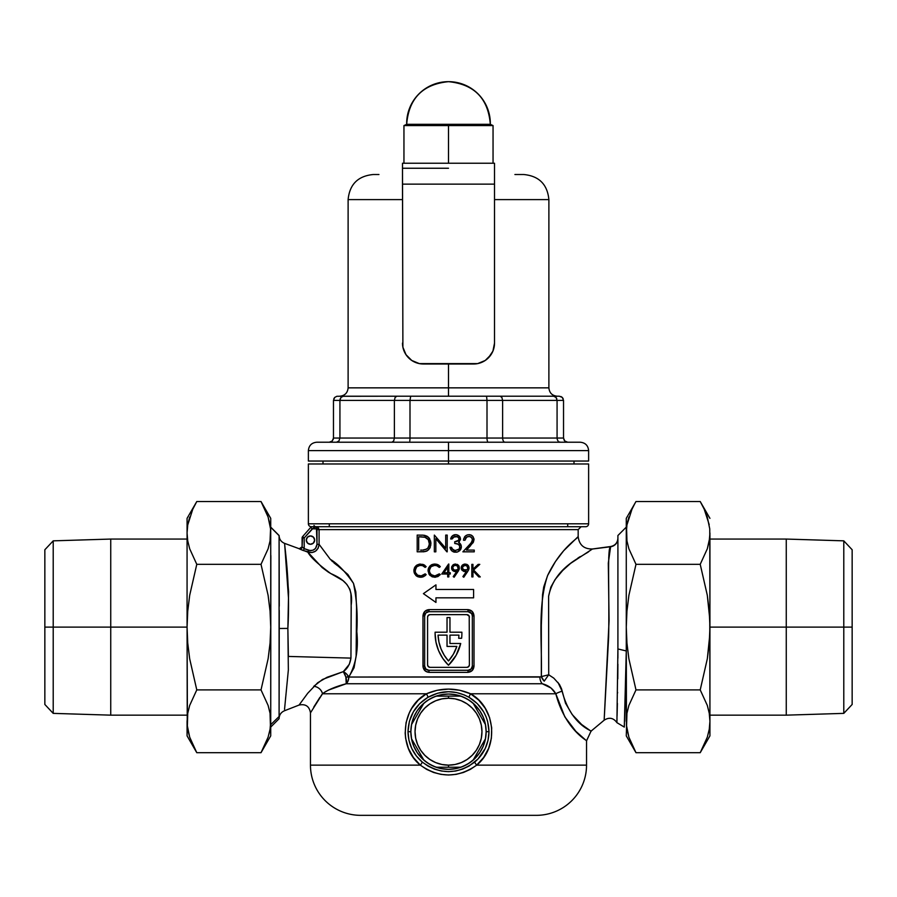 <?xml version="1.0" encoding="UTF-8"?>
<svg xmlns="http://www.w3.org/2000/svg" width="897" height="897" viewBox="0 0 897 897"><rect width="100%" height="100%" fill="white"/><g stroke="black" fill="none" stroke-linecap="round" stroke-linejoin="round"><path stroke-width="1.35" d="M311.988 526.662L310.676 527.425L312.246 528.815L315.923 526.718L313.782 526.718M314.645 540.106A4.182 4.182 0 0 1 310.463 544.288A4.182 4.182 0 0 1 306.281 540.106L307.503 537.146L310.463 535.924L313.423 537.146L314.645 540.106L313.423 543.066L310.463 544.288L307.503 543.066L306.281 540.106A4.182 4.182 0 0 1 310.463 535.924A4.182 4.182 0 0 1 314.645 540.106M449.958 643.497L449.958 635.132L449.958 643.497L460.71 643.497L456.147 655.247L448.489 665.249L442.804 658.432A44.76 44.76 0 0 0 442.804 658.443L438.577 650.628L435.976 642.14L435.09 633.316A44.76 44.76 0 0 0 435.09 633.327A44.76 44.76 0 0 1 435.101 632.206L447.031 632.206L447.031 617.562L449.958 617.562L449.958 632.206L461.877 632.206A44.76 44.76 0 0 1 461.619 638.272L458.67 638.272A41.834 41.834 0 0 0 458.916 635.132L449.958 635.132L449.958 643.497L460.71 643.497A44.76 44.76 0 0 1 448.489 665.249A44.76 44.76 0 0 1 435.101 632.206L447.031 632.206L447.031 617.562L449.958 617.562L449.958 632.206L461.877 632.206A44.76 44.76 0 0 1 461.619 638.272L458.67 638.272A41.834 41.834 0 0 0 458.916 635.132A41.834 41.834 0 0 1 458.67 638.272M604.163 719.966L609.074 620.713L608.301 563.081L610.622 546.744A8.365 8.342 180 0 0 617.91 538.469A8.365 8.342 0 0 1 610.622 546.744L592.345 549.042L570.582 563.394L562.722 570.47L555.075 579.574L550.836 587.154L548.616 596.213L548.717 674.791L553.763 678.121L559.448 684.422L561.544 688.818L565.502 703.17L572.196 714.55L581.615 724.484L591.022 731.201L586.537 740.821L575.852 731.335L564.83 716.849L555.815 693.773L470.566 693.773A4.182 0.583 -59.7 0 0 469.097 697.35C455.34 689.871 441.604 689.871 427.903 697.35C415.221 705.188 408.584 716.625 408 731.683L410.848 731.683A37.652 37.652 0 0 1 423.9 703.192L411.521 724.619A37.652 37.652 0 0 0 411.521 738.747L423.9 760.174A37.652 37.652 0 0 1 410.848 731.683L411.577 724.339L413.719 717.275L417.195 710.772L421.882 705.064L427.589 700.378L434.092 696.902L441.156 694.76L448.5 694.031L455.844 694.76L462.908 696.902L469.411 700.378L475.118 705.064L479.805 710.772L483.281 717.275L485.423 724.339L486.152 731.683L489 731.683L487.62 721.345L485.905 716.4L483.595 711.781L477.271 703.618L469.097 697.35L464.254 694.928L456.539 692.529L448.478 691.699L437.803 693.168L427.903 697.35L419.706 703.64L413.405 711.781L409.38 721.334L408 731.683L408.965 740.328L411.768 748.479L416.264 755.823L422.195 762.002L428.026 766.105L434.462 769.133L441.391 771.016L448.5 771.644L455.654 771.016L462.549 769.133L469.008 766.083L477.944 759.053L485.232 748.479L488.046 740.294L489 731.683L486.152 731.683L485.423 739.027L483.281 746.091L479.805 752.594L475.118 758.301L469.411 762.988L462.908 766.464L455.844 768.606L448.5 769.323L441.156 768.606L434.092 766.464L427.589 762.988L421.882 758.301L417.195 752.594L413.719 746.091L411.577 739.027L410.848 731.683L408 731.683C408.292 743.949 413.024 754.052 422.195 762.002A4.182 0.662 -49.9 0 1 420.323 765.141L310.463 765.141L310.463 712.857L310.463 765.141A50.198 50.198 0 0 0 360.661 815.339L536.339 815.339A50.198 50.198 0 0 0 586.537 765.141L476.677 765.141L470.409 769.357L463.469 772.463L456.113 774.358L448.5 774.997L440.932 774.358L433.543 772.463L426.624 769.368L420.323 765.141L413.382 757.505L408.393 748.401L405.646 738.343L405.164 733.141L406.049 722.713L409.324 712.835L411.801 708.249L418.237 700.153L426.434 693.773L322.494 693.773L321.137 695.612M436.121 696.128A37.652 37.652 0 0 1 460.879 696.128L467.326 699.077L473.1 703.192A37.652 37.652 0 0 1 485.479 724.619L486.152 731.683L485.479 738.747A37.652 37.652 0 0 1 473.1 760.174L467.326 764.289L460.879 767.238A37.652 37.652 0 0 1 436.121 767.238L448.5 767.238L448.5 765.141A33.458 33.458 0 0 1 415.042 731.683A33.458 33.458 0 0 1 448.5 698.225L448.5 696.128L436.121 696.128A37.652 37.652 0 0 0 423.9 703.192L429.674 699.077L436.121 696.128L460.879 696.128L448.5 696.128L448.5 698.225A33.458 33.458 0 0 1 481.958 731.683A33.458 33.458 0 0 1 448.5 765.141L448.5 767.238L436.121 767.238L429.674 764.289L423.9 760.174A37.652 37.652 0 0 0 436.121 767.238A37.652 37.652 0 0 1 423.9 760.174L411.521 738.747L410.848 731.683L411.521 724.619L423.9 703.192A37.652 37.652 0 0 1 436.121 696.128M279.124 698.606L279.09 718.71L270.726 727.086L279.09 718.71L279.225 628.494L287.87 628.405L288.386 656.436L350.94 658.106L351.209 607.987L350.929 593.904L349.897 589.351L346.825 584.373L342.934 580.583L328.403 572.174L322.135 567.554L307.906 552.193L299.295 548.829A2.097 2.086 180 0 0 302.098 546.867L304.195 548.628L310.082 550.567L313.031 550.175L315.464 548.471L317 544.344L316.484 528.871L312.246 528.815L304.195 537.965L304.195 548.628L304.195 537.965L302.098 537.965L302.098 546.867L304.195 548.628L308.613 550.231C313.445 551.139 316.237 549.177 317 544.344L317 529.645L316.17 528.815L312.246 528.815L315.923 526.718A2.097 2.097 0 0 1 313.995 525.418M617.91 535.509L626.274 527.133L617.91 535.509L617.91 648.957L617.91 535.509M323.895 692.731L322.494 693.773L426.434 693.773L437.187 690.275L448.489 689.098L459.78 690.264L470.566 693.773L555.815 693.773L551.072 688.055L542.259 683.738L346.231 683.738L347.307 682.404L346.231 683.738L345.861 677.044L348.798 677.044L348.114 680.789M567.711 523.792L567.711 526.718L585.696 526.718A2.926 2.926 0 0 0 588.623 523.792L588.623 463.973L308.377 463.973L308.377 523.792L588.623 523.792L308.377 523.792A2.926 2.926 0 0 0 311.304 526.718A2.926 2.926 0 0 1 308.377 523.792L308.377 463.973L588.623 463.973L588.623 523.792A2.926 2.926 0 0 1 585.696 526.718L311.304 526.718L302.625 536.585L302.098 546.867A2.097 2.086 0 0 1 299.295 548.829L303.478 550.59L304.195 548.628L303.478 550.59L311.853 552.608L315.542 551.162L318.155 548.19L319.097 544.344L330.298 559.336L347.89 574.495L353.485 583.364L355.829 591.908L356.546 607.146L356.12 655.999L354.057 667.749L348.798 677.044L540.958 676.831M624.536 721.603L626.274 650.953L617.91 648.957L617.898 658.174M604.163 720.011L608.626 637.262C609.534 592.693 607.034 546.475 610.622 546.744L610.252 548.773M616.99 718.766L616.923 722.657C613.425 717.824 609.175 717.006 604.174 720.19L590.977 731.201C594.218 731.313 571.311 726.817 562.116 691.206A12.547 3.375 -13.1 0 0 555.815 693.773C552.855 688.649 548.336 685.308 542.259 683.738L346.231 683.738L328.336 690.141M270.838 555.478L270.726 724.686L270.838 555.478M285.594 554.268L284.82 545.937M284.641 543.952L288.599 591.639L287.87 628.405L288.352 669.958L284.54 709.348M299.374 548.897L302.749 550.321M313.759 707.094L322.494 693.773L310.463 712.857C309.364 706.298 305.563 703.708 299.06 705.064L307.727 693.246L317.74 682.695L327.035 677.291L343.327 671.629L349.348 664.24L350.94 658.106L288.386 656.436M562.318 552.339L561.107 553.819M617.91 538.234C617.551 542.797 615.14 545.555 610.666 546.52L592.401 548.986C583.925 549.11 579.182 544.961 578.173 536.552L578.173 529.645L319.097 529.645L319.097 544.344L330.298 559.336C337.586 563.608 345.311 571.613 353.485 583.364C356.681 598.916 357.791 614.983 356.804 631.578C358.609 649.17 355.941 664.329 348.798 677.044L539.904 677.044A8.365 5.898 -90 0 0 542.259 683.738A8.365 5.898 90 0 1 539.904 677.044L541.328 676.607L541.328 625.209L542.55 594.733L543.728 586.974L547.585 575.571L555.467 561.5L563.63 550.78L578.004 536.754M332.641 561.713L331.509 560.591M337.238 565.458L333.908 562.868M473.627 569.999L480.276 576.917L478.774 576.917L472.954 570.862L472.954 576.917L471.833 576.917L471.833 564.37L472.954 564.37L472.954 569.147L478.179 564.37L479.794 564.37L473.627 569.999L479.794 564.37L478.179 564.37L472.954 569.147L472.954 564.37L471.833 564.37L471.833 576.917L472.954 576.917L472.954 570.862L478.774 576.917L480.276 576.917L473.627 569.999L479.794 564.37M458.535 570.739L454.129 577.242L453.232 576.614L456.719 571.512L453.949 571.344L451.841 569.348L451.853 566.388L454.039 564.325L457.717 564.673L459.432 568.149L454.129 577.242L453.232 576.614L456.719 571.512L453.232 576.614L456.719 571.512L455.396 571.602L456.719 571.512M435.28 577.231L430.168 575.571L428.093 571.176L428.564 568.003L430.044 565.872L434.159 564.067L437.871 564.684L440.292 566.669L439.306 567.42L436.671 565.615L433.688 565.424L430.84 566.814L429.607 568.552L429.416 572.252L431.726 575.145L435.146 575.941L439.306 573.856L440.292 574.607L435.628 577.197M470.645 545.634L466.451 550.096L474.244 550.096L474.244 551.823L462.874 551.823L470.925 543.19L472.506 540.151L471.878 537.819L469.58 536.428L466.653 537.034L465.016 540.229L463.514 540.229L463.749 538.626L465.532 535.857L467.886 534.747L470.891 534.982L473.168 536.81L474.031 539.635L473.381 542.192L466.451 550.096L474.244 550.096L474.244 551.823L462.874 551.823L471.418 542.584L472.506 539.411M445.708 535.083L447.211 535.083L447.211 551.823L435.841 538.682L435.841 551.823L434.339 551.823L434.339 535.083L445.708 548.258L445.708 535.083L445.708 548.258L434.339 535.083L434.339 551.823L435.841 551.823L435.841 538.682L447.211 551.823L447.211 535.083L445.708 535.083M423.092 667.312L422.969 615.891L424.774 611.462L429.147 609.612L467.842 609.612L472.203 611.451L474.008 615.891L474.008 666.09L472.214 670.519L467.842 672.358L429.147 672.358L425.716 671.304L423.092 667.312M430.784 545.354L430.627 541.149L428.048 536.899L423.238 535.184L417.183 535.083L417.183 551.823L417.183 535.083L423.238 535.184L427.006 536.204L429.674 538.805L430.908 543.66L430.022 547.764L427.23 550.836L424.034 551.745L417.183 551.823L425.671 551.453L428.564 549.827L430.358 546.979L429.641 548.448M457.448 541.16L458.558 540.308L454.723 541.732L454.723 543.447L454.723 541.732L457.448 541.16L458.894 539.691L458.692 537.864L456.82 536.518L454.51 536.529L452.144 538.951L450.642 538.951L451.729 536.529L453.86 534.96L456.528 534.724L459.6 536.484L460.486 539.523L458.558 542.45L460.598 544.199L461.372 546.845L459.623 550.769L457.223 552.047L454.566 552.171L451.819 550.904L450.406 548.796L450.002 547.316L451.505 547.316L452.817 549.626L455.239 550.523L459.051 549.11L459.847 547.383L459.376 545.342L457.313 543.817L454.723 543.447L458.221 544.221L459.668 545.903L459.499 548.482L459.858 547.248M421.074 577.231L416.006 575.571L413.932 571.176L414.414 567.98L415.916 565.85L420.009 564.067L423.698 564.673L426.142 566.669L425.156 567.42L422.509 565.615L419.538 565.424L416.701 566.792L415.457 568.53L415.266 572.275L417.587 575.156L421.31 575.919L425.156 573.856L426.142 574.607L423.72 576.592L421.399 577.208M448.825 576.917L447.693 576.917L447.693 574.024L441.739 574.024L448.59 564.045L448.825 572.735L450.272 572.735L450.272 574.024L448.825 574.024L448.825 576.917L448.825 574.024L450.272 574.024L450.272 572.735L448.825 572.735L448.825 564.045L441.739 574.024L447.693 574.024L447.693 576.917L448.825 576.917M468.649 569.842L463.783 577.242L462.886 576.614L466.373 571.512L463.951 571.467L461.865 569.999L461.215 567.891L461.877 565.704L464.433 564.112L466.687 564.325L468.436 565.727L469.097 567.902L467.651 571.591L468.974 568.889L468.795 566.399L466.687 564.325L463.11 564.594M423.406 593.646L435.953 584.855L435.953 589.464L473.594 589.464L473.594 597.828L435.953 597.828L435.953 602.436L423.406 593.646L435.953 584.855L435.953 589.464L473.594 589.464L473.594 597.828L435.953 597.828L435.953 602.436L423.406 593.646M360.661 815.339A50.198 50.198 0 0 1 310.463 765.141L420.323 765.141C397.943 747.235 401.172 707.621 426.434 693.773A4.182 0.583 -120.3 0 1 427.903 697.35A4.182 0.583 59.7 0 0 426.434 693.773C441.122 687.539 455.833 687.539 470.566 693.773L478.729 700.12L485.176 708.215L489.583 717.611L491.691 727.803L491.365 738.276L488.63 748.356L483.651 757.46L476.677 765.141L586.537 765.141A50.198 50.198 0 0 1 536.339 815.339M319.859 697.429L313.771 707.071M326.205 691.262L324.546 692.282M330.948 688.974L332.125 688.492M338.763 686.003L340.647 685.364M328.145 690.23L333.381 687.988M279.247 606.17L279.09 535.644L270.726 527.29L279.09 535.509C279.281 539.276 281.109 541.9 284.584 543.369L299.284 548.751L302.098 546.789M346.231 683.738A8.365 6.436 90 0 0 348.798 677.044L345.861 677.044A8.365 3.33 -109.6 0 1 346.231 683.738C335.568 686.575 327.663 689.916 322.494 693.773A8.365 6.806 38.7 0 0 313.737 686.34C294.552 710.211 294.552 710.211 313.737 686.34A8.365 6.806 -141.3 0 1 322.494 693.773M329.289 523.792L329.289 526.718L316.17 526.718L319.097 529.645L578.173 529.645L319.097 529.645L318.233 527.582L316.17 526.718L317.291 526.943M535.913 815.339L361.087 815.339M285.493 699.268L285.728 696.846M270.838 555.579L270.86 558.629M288.442 597.559L284.708 544.748C285.291 551.42 290.314 586.582 287.87 628.405L279.225 628.494L279.236 610.341M279.09 536.372L279.09 539.332M592.401 548.986L610.655 546.576M608.895 556.218L608.715 557.676M577.96 558.001L580.236 556.6M592.345 549.042L584.676 554.211M586.324 553.247L588.589 551.79M418.372 576.917L417.06 576.345M617.887 664.161L617.786 678.883M617.607 692.383L617.596 692.955M617.394 703.394L617.069 715.963M347.531 676.73L348.989 676.473M584.429 554.346C575.347 560.042 553.898 570.559 548.616 596.213L548.717 674.791L541.328 676.607L548.717 674.791L544.21 681.159L541.328 676.607A8.365 5.326 -126.3 0 0 544.21 681.159L548.717 674.791L549.513 675.228M557.979 682.426L562.116 691.206A12.547 3.375 166.9 0 0 555.815 693.773C565.615 730.954 588.51 741.18 586.537 740.821C588.443 741.146 565.581 730.876 555.815 693.773M541.328 676.607C542.259 643.194 537.37 606.193 547.585 575.571C561.343 546.8 579.103 537.707 578.173 536.552C579.238 537.628 561.578 546.486 547.641 575.448C537.303 606.428 542.281 643.127 541.328 676.607M313.737 686.34L322.505 679.466L343.327 671.629A8.365 3.33 -109.6 0 1 345.861 677.044L343.327 671.629L346.545 673.983L348.798 677.044A8.365 5.068 39.4 0 0 343.327 671.629C347.498 668.59 350.043 664.083 350.94 658.106L351.164 605.284C354.012 584.855 341.353 578.273 330.701 573.508C317.807 563.966 310.205 556.858 307.906 552.193L308.613 550.231L307.906 552.193C314.331 553.393 318.054 550.78 319.097 544.344L317 544.344L319.097 544.344L319.097 529.645L317 529.645L319.097 529.645M616.912 722.455L617.91 648.957L626.274 650.953L624.301 727.086L616.923 722.657L624.301 727.086M279.09 716.512L270.726 724.686L279.09 716.512L279.09 535.644M542.517 676.282L541.317 676.26L542.517 676.282M470.566 693.773C495.716 707.531 499.158 747.089 476.677 765.141A4.182 0.662 49.9 0 1 474.805 762.002C483.976 754.063 488.708 743.961 489 731.683C488.417 716.602 481.779 705.165 469.097 697.35A4.182 0.583 120.3 0 1 470.566 693.773M476.677 765.141C457.907 778.204 439.115 778.204 420.323 765.141A4.182 0.662 130.1 0 0 422.195 762.002C439.743 774.761 457.279 774.761 474.805 762.002A4.182 0.662 -130.1 0 0 476.677 765.141M428.833 670.272L429.147 672.358C425.413 672.01 423.35 669.924 422.969 666.09L422.969 615.891L424.651 615.891L424.651 666.09L424.651 615.891L425.873 612.931L428.833 611.709L468.156 611.709L428.833 611.709L468.156 611.709L471.631 613.57L472.338 615.891L472.338 666.09L471.104 669.039L468.156 670.272L428.833 670.272L468.156 670.272L428.833 670.272L425.873 669.039L424.651 666.09L424.651 615.891A4.182 4.182 0 0 1 428.833 611.709L429.147 609.612L467.842 609.612C471.564 609.96 473.627 612.057 474.008 615.891L474.008 666.09C473.638 669.913 471.575 671.999 467.842 672.358L468.156 670.272L467.842 672.358L429.147 672.358L428.833 670.272A4.182 4.182 0 0 1 424.651 666.09L424.73 666.897M468.144 611.709L467.842 609.612L468.156 611.709A4.182 4.182 0 0 1 472.338 615.891L472.338 666.09A4.182 4.182 0 0 1 468.156 670.272M427.768 665.787L427.577 664.834L428.306 666.606L430.089 667.346L466.9 667.346L468.671 666.606L469.4 664.834L469.209 616.183L466.9 614.636L430.089 614.636L428.306 615.376L427.577 617.147L427.577 664.834A2.512 2.512 0 0 0 430.089 667.346L466.9 667.346A2.512 2.512 0 0 0 469.4 664.834A2.512 2.512 0 0 1 466.9 667.346L430.089 667.346A2.512 2.512 0 0 1 427.577 664.834L427.577 617.147A2.512 2.512 0 0 1 430.089 614.636A2.512 2.512 0 0 0 428.306 615.364M427.768 616.183L428.306 615.376A2.512 2.512 0 0 0 427.577 617.147M430.089 614.636L466.9 614.636A2.512 2.512 0 0 1 469.4 617.147A2.512 2.512 0 0 0 468.671 615.376M468.671 615.364A2.512 2.512 0 0 0 466.9 614.636M469.209 616.183L469.4 664.834M469.209 665.787L468.671 666.606M449.958 635.132L458.916 635.132L449.958 635.132M447.031 635.132L438.061 635.132L447.031 635.132L447.031 646.423L447.031 635.132L438.061 635.132L438.969 642.174L441.055 648.957L444.262 655.292L448.489 660.999L453.411 654.137L456.853 646.423L447.031 646.423L456.853 646.423A41.834 41.834 0 0 1 448.489 660.999A41.834 41.834 0 0 0 456.853 646.423M438.061 635.143A41.834 41.834 0 0 0 448.489 660.999A41.834 41.834 0 0 1 438.061 635.132M448.489 660.999L444.262 655.292M472.259 666.875L472.338 666.09L474.008 666.09L472.338 666.09M472.338 615.891L474.008 615.891L472.338 615.891M422.969 666.09L424.651 666.09L422.969 666.09M424.651 615.891L422.969 615.891C423.35 612.068 425.402 609.971 429.147 609.612L428.833 611.709M423.261 535.195L424.236 535.307M424.539 535.352L425.178 535.487M430.908 543.66L430.852 542.528M424.057 551.733L423.272 551.801M425.671 551.453L423.182 551.801M421.186 536.821L418.686 536.798L418.686 550.096L418.686 536.798L424.999 537.269L421.153 536.821L424.999 537.269L428.306 539.68L426.378 537.864M429.394 544.154L428.295 539.669L429.405 543.66L428.407 547.394L429.08 545.97L427.824 548.145L425.391 549.67L427.813 548.157L429.36 544.636M428.295 539.669L424.999 537.269L427.32 538.548M425.783 537.561L424.685 537.191M422.846 550.04L426.658 549.099M423.003 550.029L424.203 549.917L423.003 550.029M423.059 550.029L423.933 549.951M420.626 550.096L421.803 550.085M423.238 535.184L421.893 535.105M427.017 536.215L426.456 535.924M429.685 538.828L428.957 537.796M430.896 543.033L430.84 542.405M426.467 551.207L427.23 550.836M429.349 542.607L428.575 540.129L429.394 543.134M423.653 537L424.371 537.112M420.502 536.81L421.153 536.821L420.502 536.81M418.686 536.798L418.686 550.096M446.874 551.823L435.841 538.682L446.874 551.823M455.115 534.679L457.414 534.96L455.631 534.657L452.335 535.879L450.642 538.951L452.144 538.951L453.456 537.068M453.467 537.056L457.369 536.72M450.754 538.514L451.034 537.729M453.938 534.926L454.689 534.735M458.232 535.33L460.094 537.258L460.509 539.007L458.984 535.834L456.08 534.679M460.509 539.007L458.558 542.45L459.365 541.799L458.558 542.45L461.148 545.365M459.073 542.707L459.993 543.425M460.98 544.894L460.374 543.874M461.069 545.118L461.372 546.845M460.766 549.267L457.739 551.89L460.352 549.951M457.369 552.003L456.136 552.227M451.965 551.027L457.212 552.047M460.901 548.986L461.338 547.405M454.667 552.193L453.579 551.935M451.505 547.316L452.817 549.626L451.505 547.316L450.002 547.316L451.819 550.904M458.445 549.682L454.857 550.478L452.155 548.863M459.499 548.471L458.49 549.648M456.708 541.452L455.485 541.698M457.975 540.857L458.984 539.344M458.333 537.404L456.808 536.518M458.692 537.864L459.006 538.996M451.449 536.933L451.056 537.673M455.631 534.657L452.963 535.408M457.414 534.96L456.528 534.724M460.094 537.258L459.612 536.496M453.019 551.711L453.837 552.014M450.485 548.986L451.045 550.018M450.126 547.888L450.283 548.448M455.239 550.523L454.487 550.422M458.816 544.67L459.746 546.127M457.313 543.817L458.109 544.154M454.723 543.447L456.887 543.705M455.598 543.515L456.461 543.627L455.598 543.515M455.059 536.417L455.642 536.372M452.682 537.931L453.232 537.258M468.514 536.384L470.858 536.899L472.45 539.075M467.449 536.619L465.33 538.749L467.404 536.641M465.386 538.615L466.148 537.471M463.749 538.604L463.514 540.229L465.016 540.229L465.341 538.738M468.01 534.735L466.283 535.341M468.974 534.657L469.961 534.735L468.974 534.657M469.961 534.735L472.54 536.047L473.93 538.637M472.921 542.932L473.997 539.131M472.035 541.676L469.366 544.894M465.095 536.271L464.411 537.124M471.788 535.431L470.903 534.982M470.925 543.19L471.8 542.046M423.642 564.65L420.009 564.067M425.043 565.502L422.689 564.303M423.104 565.839L425.156 567.42L425.896 566.355M420.065 565.357L416.701 566.803L419.011 565.536M416.769 566.736L415.042 570.649L415.266 569.046M415.042 570.649L415.143 571.759M417.307 574.977L415.748 573.34M420.671 575.952L417.8 575.28M420.682 577.242L419.224 577.119L425.055 575.751L426.142 574.607L425.156 573.856L421.097 575.93L423.137 575.426M426.142 574.607L425.548 575.302M422.352 577.063L423.72 576.592M413.932 571.176L415.748 575.313M416.085 575.639L417.856 576.737M413.909 570.57L413.943 569.898L413.909 570.57M419.37 564.146L416.959 565.043L414.414 567.98L415.064 566.814M414.033 569.236L413.943 569.898M415.692 568.048L416.701 566.803M416.746 574.54L416.017 573.732M425.043 575.762L425.627 575.212M421.455 577.197L422.229 577.085M416.006 575.571L416.567 576.031M414.291 572.959L414.806 574.058M413.999 571.781L414.122 572.387M415.928 565.839L416.959 565.043M424.404 565.054L423.72 564.684M430.459 574.091L429.192 570.649L430.964 566.702L434.753 565.334L437.276 565.85L439.306 567.42L440.292 566.669L437.871 564.684L434.821 564.045L436.727 564.28M429.215 571.198L429.607 572.768M431.737 575.156L434.832 575.952L430.874 574.506M434.473 577.231L437.893 576.58L440.292 574.607L439.306 573.856L434.832 575.952M434.832 577.242L431.995 576.726L428.957 574.058L430.168 575.571M432.533 576.917L429.663 575.044M428.957 574.058L428.071 570.57L429.282 574.562M428.071 570.57L428.183 569.247L428.071 570.57M429.876 566.041L428.093 569.909M430.067 565.861L432.253 564.482L430.067 565.861M434.092 564.078L432.242 564.482M436.671 565.615L437.276 565.85M434.753 565.334L435.404 565.357M431.692 566.175L429.842 568.07M429.215 570.111L429.607 568.552M438.386 574.753L437.299 575.426M428.564 567.992L428.183 569.247M431.659 564.74L431.087 565.054L431.659 564.74M439.216 565.525L437.299 564.448M438.577 565.065L437.882 564.695M440.292 566.669L439.788 566.063M447.693 567.285L447.693 572.735L443.959 572.735L447.693 567.285L443.959 572.735L447.693 567.285L447.693 572.735L443.959 572.735M452.884 570.727L455.026 571.591M459.029 569.786L459.006 566.108L455.553 564.045L452.727 565.132L451.561 567.891L452.693 570.559L451.998 569.673M456.125 570.279L457.504 569.651L454.566 570.167L455.609 570.324L453.624 569.662L452.682 567.823L453.86 569.83M453.389 566.175L452.682 567.823L453.568 566.007L455.239 565.345L457.425 566.007L456.012 565.368M455.138 565.345L455.754 565.345M458.109 568.833L457.425 566.007L458.3 567.566L457.851 569.27M451.628 568.631L451.841 569.348M451.628 567.117L451.853 566.377M453.355 564.662L454.05 564.325L453.355 564.662M455.553 564.045L454.79 564.112M457.717 564.673L457.044 564.325L457.717 564.673M458.793 565.749L458.311 565.155L458.793 565.749M459.186 569.371L459.152 566.411M458.255 567.296L457.425 566.007M452.94 568.855L453.624 569.662L452.94 568.855M457.145 565.805L456.528 565.491M456.618 570.167L457.504 569.651M453.624 569.662L454.555 570.156M453.568 566.007L452.918 566.814M466.373 571.512L465.05 571.602L466.373 571.512L462.886 576.614L463.783 577.242L467.651 571.591M462.168 565.345L461.215 567.891L461.63 569.617L463.648 571.367L465.711 571.58M468.795 566.411L468.974 568.889M462.583 568.855L465.263 570.324L463.289 569.662L462.404 568.362L462.897 569.303L462.617 566.736L465.151 565.334L467.438 566.366L467.931 568.283L467.079 569.73L463.502 569.819M465.263 570.324L466.743 569.954M463.446 565.839L462.863 566.355M465.924 570.257L466.698 569.987M461.663 569.685L462.347 570.548M461.215 567.891L461.495 569.348M461.282 567.106L461.507 566.366M463.704 564.325L461.888 565.693M463.009 564.662L462.392 565.121M465.207 564.045L464.444 564.112M467.371 564.673L466.698 564.325L467.371 564.673M468.436 565.738L467.965 565.144L468.436 565.738M464.624 565.368L462.807 566.433L464.624 565.368L466.799 565.794L467.909 567.296L467.505 569.27M466.799 565.794L465.666 565.368M467.763 568.833L467.079 566.007M310.07 550.567L311.573 550.556M314.342 549.48L315.452 548.471M308.142 536.63L308.86 536.238M313.939 537.785L314.331 538.503M316.17 526.718L316.17 528.815L316.17 526.718M312.963 528.4L312.246 528.815L310.676 527.425L302.625 536.585L304.195 537.965L302.625 536.585A2.097 2.097 0 0 0 302.098 537.965L304.195 537.965L312.963 528.4M316.17 528.815L317 529.645M312.694 526.718L311.764 526.718M317.37 442.221L580.258 442.221L448.5 442.221L448.5 450.597L588.623 450.597L448.5 450.597L448.5 461.047L588.623 461.047L448.5 461.047L448.5 463.973L448.5 461.047L308.377 461.047L448.5 461.047L448.5 450.597L308.377 450.597L308.377 461.047M378.938 174.523L373.208 174.523C357.959 176.014 349.595 184.378 348.114 199.616L402.484 199.616L348.114 199.616L348.114 387.852L448.5 387.852L448.5 364.003L448.5 387.852L348.114 387.852L448.5 387.852L448.5 396.216L410.68 396.216L559.347 396.216L410.68 396.216L409.996 400.398L333.471 400.398L333.471 438.039L333.471 400.398L339.929 400.398L339.929 438.039L339.929 400.398L394.388 400.398L394.388 438.039L394.388 400.398L409.996 400.398L409.996 438.039L409.996 400.398L487.004 400.398L409.996 400.398L410.68 396.216L343.372 396.216L410.68 396.216M494.516 199.616L548.886 199.616L494.516 199.616M448.5 396.216L448.5 387.852L548.886 387.852L548.886 199.616C547.405 184.378 539.041 176.014 523.792 174.523L514.9 174.523M580.258 442.221C585.337 442.726 588.129 445.517 588.623 450.597L308.377 450.597L448.5 450.597L448.5 442.221L579.63 442.221M334.704 397.427L336.835 396.295L343.372 396.216L340.95 397.427L339.929 400.398L340.95 397.427L343.372 396.216L336.835 396.295L334.704 397.427L333.471 400.398L334.704 397.427L333.796 398.784M490.121 396.216L486.32 396.216M518.062 174.523L522.346 174.523M448.5 168.244L402.484 168.244M332.238 441.01L329.289 442.221L332.238 441.01L330.881 441.907L332.238 441.01L333.471 438.039L333.146 439.653L333.471 438.039L487.004 438.039L487.004 400.398L487.004 438.039L502.612 438.039L502.612 400.398L487.004 400.398L486.589 396.53L487.004 400.398L502.612 400.398L502.612 438.039L557.071 438.039L557.071 400.398L502.612 400.398L501.883 397.427L500.134 396.216L501.883 397.427L502.612 400.398L557.071 400.398L557.071 438.039L563.529 438.039L563.529 400.398L557.071 400.398L556.05 397.427L553.628 396.216L556.05 397.427L557.071 400.398L563.529 400.398L563.529 438.05M448.5 387.852L548.886 387.852L448.5 387.852M396.866 396.216L395.117 397.427L394.388 400.398L395.117 397.427L396.866 396.216L342.71 396.295M563.529 400.398L562.296 397.427L559.347 396.216L562.296 397.427L560.939 396.53L562.296 397.427L563.529 400.398M562.296 397.427L563.204 398.784M557.071 400.398L556.05 397.427L554.29 396.295M340.198 398.784L339.929 400.398M553.628 396.216L556.05 397.427L556.802 398.784M340.95 397.427L342.06 396.53M563.854 439.653L564.762 441.01L567.711 442.221L564.762 441.01L563.529 438.039L557.071 438.039L557.329 439.653L557.071 438.039L502.612 438.039L502.802 439.653L502.612 438.039L487.004 438.039L487.06 439.653L487.004 438.039L409.996 438.039L409.94 439.653L409.996 438.039L394.388 438.039L393.66 441.01L391.911 442.221L393.66 441.01L394.388 438.039L339.929 438.039L338.92 441.01L336.498 442.221L338.92 441.01L339.929 438.039L333.471 438.039M558.08 441.01L557.329 439.653L558.08 441.01M560.502 442.221L559.19 441.907L560.502 442.221M503.34 441.01L502.802 439.653L503.34 441.01M505.089 442.221L504.148 441.907L505.089 442.221M487.688 442.221L487.06 439.653L487.688 442.221M330.096 442.143L330.881 441.907M409.794 441.01L409.94 439.653L409.794 441.01M448.5 442.221L316.742 442.221L448.5 442.221M460.879 767.238L448.5 767.238L460.879 767.238A37.652 37.652 0 0 0 473.1 760.174L476.195 754.814L473.1 760.174A37.652 37.652 0 0 1 460.879 767.238M473.1 703.192L485.479 724.619L473.1 703.192A37.652 37.652 0 0 0 460.879 696.128A37.652 37.652 0 0 1 473.1 703.192M485.479 738.747L476.195 754.814L485.479 738.747A37.652 37.652 0 0 0 485.479 724.619A37.652 37.652 0 0 1 485.479 738.747M448.5 765.141L455.026 764.502L461.305 762.596L467.09 759.501L472.158 755.341L476.318 750.273L479.413 744.488L481.319 738.209L481.958 731.683L481.319 725.157L479.413 718.878L476.318 713.093L472.158 708.025L467.09 703.853L461.305 700.77L455.026 698.864L448.5 698.225L441.974 698.864L435.695 700.77L429.91 703.853L424.842 708.025L420.682 713.093L417.587 718.878L415.681 725.157L415.042 731.683L415.681 738.209L417.587 744.488L420.682 750.273L424.842 755.341L429.91 759.501L435.695 762.596L441.974 764.502L448.5 765.141M411.521 738.747A37.652 37.652 0 0 1 411.521 724.619M406.677 124.313L490.323 124.313C488.226 98.468 474.289 84.262 448.5 81.661C422.711 84.262 408.774 98.468 406.677 124.313A41.834 41.834 0 0 1 448.5 81.661A41.834 41.834 0 0 1 490.323 124.313L448.5 124.313L448.5 125.58L493.047 125.58L448.5 125.58L448.5 163.232L448.5 125.58L403.953 125.58L448.5 125.58L448.5 124.313L406.677 124.313L403.953 125.58L403.953 163.232M490.984 354.707L492.924 351.097L488.383 357.881L485.221 360.482L490.984 354.707A20.911 20.911 0 0 0 494.516 343.091L494.516 184.143L402.484 184.143L402.888 347.173L402.484 163.232L494.516 163.232L494.516 184.143L494.516 163.232L402.484 163.232L402.484 184.143L494.516 184.143L494.516 343.091L492.924 351.097L494.112 347.173M404.076 351.097L406.016 354.707L402.888 347.173M411.768 360.471A20.911 20.911 0 0 0 411.79 360.482L419.325 363.599L411.779 360.482L406.016 354.707A20.911 20.911 0 0 1 402.484 343.091A20.911 20.911 0 0 0 423.406 364.003L477.675 363.599L419.325 363.599M485.21 360.482A20.911 20.911 0 0 0 485.232 360.471L477.675 363.599M494.516 343.091A20.911 20.911 0 0 1 473.594 364.003L423.406 364.003A20.911 20.911 0 0 1 419.303 363.599M473.594 364.003A20.911 20.911 0 0 0 477.697 363.599M268.113 737.155L270.053 729.272L268.113 737.155L261.016 752.695L196.779 752.695L261.016 752.695L270.726 735.865L270.053 713.306L268.102 705.412L261.016 689.905L268.125 658.746L270.064 642.981L270.726 627.115L270.053 611.137L268.091 595.249L261.016 564.325L196.779 564.325L189.693 548.807L187.742 540.913L187.069 532.93L187.742 540.913L189.693 548.807L196.779 564.325L261.016 564.325L268.113 548.785L270.053 540.902L270.726 532.93L270.726 518.354L261.016 501.535L196.779 501.535L192.754 509.261L196.779 501.535L261.016 501.535L268.102 517.042L265.03 509.249M189.682 517.064L187.742 524.947L192.754 509.261M269.997 524.633L268.102 517.042L270.558 528.916L270.053 540.902L268.113 548.785L261.016 564.325L268.091 595.249L270.053 611.137L270.726 627.115L270.726 518.354M270.726 735.865L270.726 627.115L270.064 642.981L268.125 658.746L261.016 689.905L196.779 689.905L189.682 705.434L187.742 713.317L187.069 721.3L187.069 735.865L187.742 713.317L189.682 705.434L196.779 689.905L261.016 689.905L268.102 705.412L270.053 713.306L270.726 721.3L270.726 532.93M187.742 729.283L189.693 737.177L196.779 752.695L189.693 737.177L187.238 725.303L187.069 627.115L187.731 642.981L189.671 658.746L196.779 689.905L189.671 658.746L187.731 642.981L187.069 627.115L187.395 715.784M196.779 564.325L189.704 595.249L187.742 611.137L187.069 627.115L187.742 611.137L189.704 595.249L196.779 564.325M196.779 501.535L187.069 518.354L187.069 627.115L110.735 627.115L187.069 627.115L187.069 532.93L187.742 524.936M270.053 729.283L270.726 721.3M261.094 752.549L261.946 751.036M262.316 750.363L265.019 744.992M264.996 509.16L261.969 503.217M261.902 503.094L261.094 501.67M192.799 745.059L195.826 751.002M195.894 751.125L196.701 752.549M187.238 528.916L187.069 518.354M196.701 501.67L195.894 503.094M195.434 503.923L192.777 509.227M53.215 627.115L53.215 540.846L53.215 627.115L110.735 627.115L110.735 539.063L110.735 627.115L53.215 627.115L53.215 713.373L53.215 627.115L44.85 627.115L53.215 627.115M44.85 549.749L44.85 704.47L44.85 549.749L53.215 540.846L110.735 539.063L187.069 539.063M187.069 715.156L110.735 715.156L110.735 627.115L110.735 715.156L53.215 713.373L44.85 704.47M635.984 501.535L700.221 501.535L635.984 501.535L626.274 518.354L626.947 540.913L628.898 548.807L635.984 564.325L700.221 564.325L707.318 548.785L709.258 540.902L709.931 532.93L709.931 627.115L709.258 611.137L707.296 595.249L700.221 564.325L635.984 564.325L628.909 595.249L626.947 611.137L626.274 627.115L626.936 642.981L628.875 658.746L635.984 689.905L700.221 689.905L707.329 658.746L709.269 642.981L709.931 627.115L709.762 635.054L707.329 658.746L700.221 689.905L635.984 689.905L628.887 705.434L626.947 713.317L626.274 735.865L626.947 713.317L628.887 705.434L635.984 689.905L628.875 658.746L626.936 642.981L626.274 627.115L626.442 725.303L628.898 737.177L635.984 752.695L700.221 752.695L635.984 752.695L628.898 737.177L626.947 729.272M709.202 524.633L704.235 509.249L707.307 517.042L709.762 528.916L709.931 627.115L786.265 627.115L786.265 539.063L786.265 627.115L852.15 627.115L852.15 549.749L852.15 627.115L843.785 627.115L843.785 540.846L843.785 627.115L786.265 627.115L786.265 715.156L786.265 627.115L709.931 627.115L709.931 721.3L709.258 713.306L707.307 705.412L700.221 689.905L707.307 705.412L709.258 713.306L709.931 721.3L709.762 619.132L707.296 595.249L700.221 564.325L707.318 548.785L709.605 538.435M628.887 517.064L626.947 524.947L631.959 509.261M707.318 737.155L709.258 729.272L707.318 737.155L700.221 752.695L709.931 735.865L709.931 721.3L709.258 729.272M709.605 715.784L709.931 721.3L709.605 715.784M626.274 518.354L626.274 627.115L626.947 611.137L628.909 595.249L635.984 564.325L628.898 548.807L626.947 540.913L626.274 532.93L626.274 721.3M632.004 745.059L635.031 751.002M635.098 751.125L635.906 752.549M626.947 524.936L626.274 532.93M635.906 501.67L635.087 503.116M634.639 503.923L631.981 509.227M709.931 735.865L709.762 725.303M700.299 752.549L701.151 751.036M701.521 750.363L704.223 744.992M709.931 518.354L700.221 501.535L704.235 509.249M704.201 509.16L701.174 503.217M701.106 503.094L700.299 501.67M852.15 704.47L852.15 627.115L852.15 704.47L843.785 713.373L843.785 627.115L843.785 713.373L786.265 715.156L709.931 715.156M299.06 705.064L284.416 710.783C281.041 712.285 279.27 714.887 279.09 718.575M586.537 740.821L586.537 765.141M578.173 529.645L581.099 526.718M270.726 527.133L279.09 535.509M348.114 387.852C347.61 392.931 344.818 395.712 339.75 396.216M588.623 450.597L588.623 461.047M573.99 461.047L573.99 463.973M323.01 461.047L323.01 463.973M548.886 387.852C549.39 392.931 552.182 395.712 557.25 396.216M308.377 450.597C308.871 445.517 311.663 442.726 316.742 442.221M490.323 124.313L493.047 125.58L493.047 163.232M196.779 752.695L187.069 735.865M635.984 752.695L626.274 735.865M709.931 539.063L786.265 539.063L843.785 540.846L852.15 549.749"/></g></svg>
